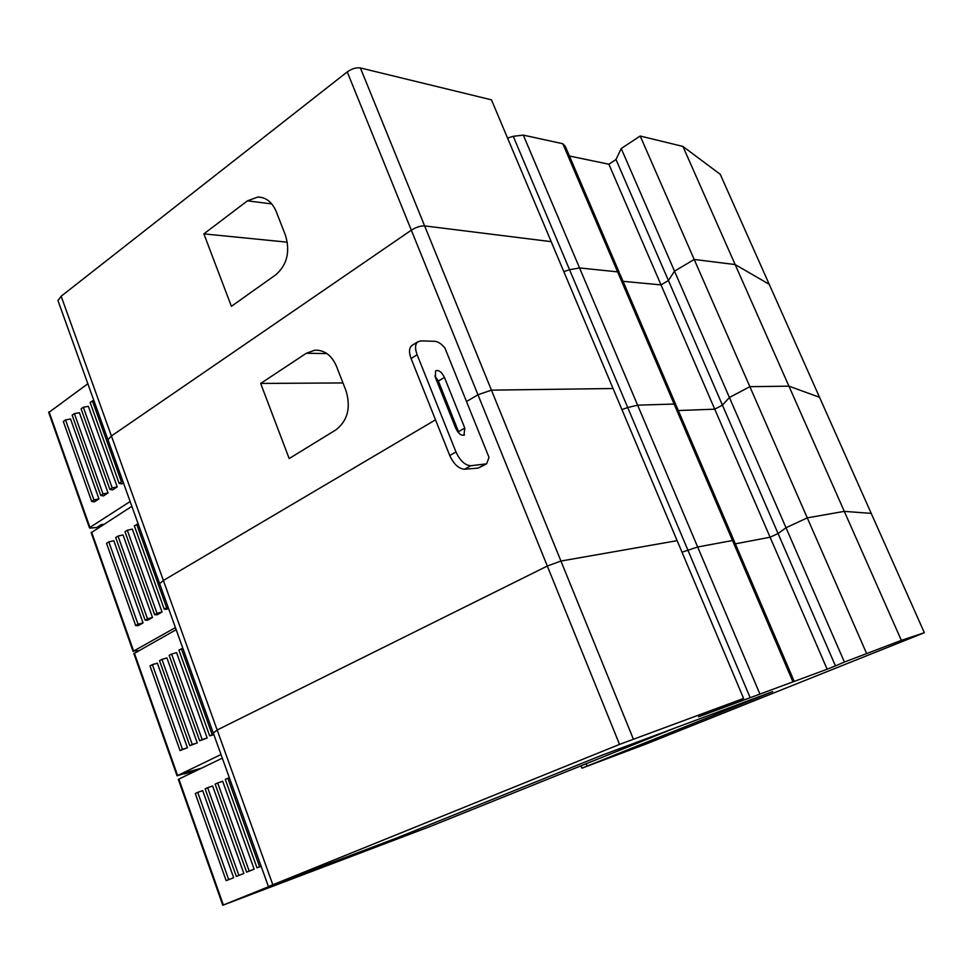 <?xml version="1.0" encoding="UTF-8"?>
<svg xmlns="http://www.w3.org/2000/svg" width="973" height="973" viewBox="0 0 973 973"><rect width="100%" height="100%" fill="white"/><g stroke="black" fill="none" stroke-linecap="round" stroke-linejoin="round"><path stroke-width="1.46" d="M347.239 71.905L61.153 296.242L111.409 435.977L107.954 439.723L111.409 435.977L163.379 580.48L159.633 583.63L163.379 580.48L435.515 419.825L163.379 580.48L217.161 729.993L213.306 733.083L217.161 729.993L547.312 566.043L477.962 394.77L466.505 401.533L477.962 394.77L491.438 390.137L613.063 388.519L491.438 390.137L477.962 394.77L411.324 230.187L111.409 435.977L411.324 230.187C416.14 227.183 420.567 225.76 424.629 225.894L551.192 241.657L424.629 225.894C420.567 225.76 416.14 227.183 411.324 230.187L347.239 71.905C351.837 68.682 356.227 67.356 360.387 67.94L491.45 99.83L677.147 540.672L560.947 561.044L677.147 540.672L743.603 698.432L698.541 716.809L827.147 669.217L770.093 537.23L778.072 533.532L786.014 527.743L807.262 517.867L844.296 511.372L871.212 513.379L844.296 511.372L788.933 386.159L749.867 386.682L729.409 397.495L722.428 405.133L714.741 409.171L678.327 410.545L714.741 409.171L770.093 537.23L778.072 533.532L722.428 405.133L729.409 397.495L786.014 527.743L807.262 517.867L844.296 511.372L901.351 640.368L844.394 662.066L786.014 527.743L778.072 533.532L835.442 665.897L827.147 669.217M272.829 884.773L619.533 744.406L547.312 566.043L560.947 561.044L547.312 566.043L217.161 729.993L272.829 884.773L268.439 886.61L396.85 837.935L601.411 755.437L772.684 691.608L581.927 768.184L646.668 743.773L924.35 632.705L819.521 397.276L788.933 386.159L819.521 397.276L769.217 284.298L735.15 264.559L694.199 259.463L674.508 271.151L668.427 280.516L661.02 284.894L623.048 281.331L661.02 284.894L714.741 409.171L722.428 405.133L668.427 280.516L674.508 271.151L729.409 397.495L749.867 386.682L866.481 653.199M619.181 272.306L565.313 146.4L562.795 143.736L523.316 135.113L579.543 267.94L569.546 269.703L579.543 267.94L617.587 271.856L619.837 273.827L617.587 271.856L579.543 267.94L637.631 405.169L627.719 407.541L637.631 405.169L674.131 404.05L676.077 405.291L674.131 404.05L637.631 405.169L697.665 546.996L682.012 552.202L697.665 546.996L732.499 540.514L734.129 540.976L733.593 541.462M735.357 543.834L770.093 537.23L735.357 543.834M750.049 697.41L627.719 407.541L621.929 409.572L627.719 407.541L569.546 269.703L563.817 271.613L569.546 269.703L513.245 136.293L507.565 138.081M450.402 411.044L449.149 411.774L450.402 411.044M61.153 296.242L57.966 300.548L268.439 886.61M733.885 540.392L676.077 405.291L675.639 405.972M621.224 148.528L674.508 271.151L694.199 259.463L749.867 386.682L788.933 386.159L735.15 264.559L769.217 284.298L720.239 174.301L682.912 146.424L640.185 136.025L621.224 148.528L615.994 159.523L608.867 164.218L569.424 156.008M335.94 429.847L289.176 458.563L260.667 383.447L306.337 353.26L314.802 350.207C324.423 349.903 331.647 355.242 336.476 366.249L346.035 390.818C351.01 407.675 347.641 420.677 335.94 429.847M342.97 382.936L260.667 383.447M196.546 770.543L184.067 773.997L188.896 771.674L201.362 768.22L177.062 775.822L221.005 754.537M176.174 629.701L133.897 653.637M187.448 747.763L180.017 750.56L150.012 665.909L152.384 664.608L182.462 749.356L187.448 747.763L157.371 663.197L152.384 664.608M213.878 734.676L209.669 735.868L178.898 650.061L182.851 648.298M207.176 737.996L199.684 740.818L169.168 655.401L171.601 654.063L202.177 739.589L207.176 737.996L176.6 652.664L171.601 654.063M197.251 742.91L189.808 745.707L159.536 660.679L161.944 659.366L166.942 657.955L197.251 742.91L192.265 744.491L161.944 659.366M182.462 749.356L180.017 750.56M181.355 648.711L212.187 734.627L213.683 734.153M212.187 734.627L209.669 735.868M202.177 739.589L199.684 740.818M192.265 744.491L189.808 745.707M138.847 650.621L133.629 651.059L175.42 627.597M131.866 506.313L91.182 532.717M143.043 622.915L138.312 625.627L135.709 625.59L106.531 543.323L108.818 541.876L138.044 624.24L143.043 622.915L113.829 540.72L108.818 541.876M168.499 608.307L166.797 609.28L164.242 609.183L134.347 525.821L138.215 523.997M162.041 612.017L157.212 614.778L154.634 614.705L124.982 531.708L127.317 530.249L157.03 613.331L162.041 612.017L132.34 529.093L127.317 530.249M152.493 617.49L147.714 620.239L145.123 620.178L115.714 537.546L118.025 536.087L123.036 534.943L152.493 617.49L147.495 618.816L118.025 536.087M138.044 624.24L135.709 625.59M136.707 524.338L166.663 607.797L168.171 607.395M166.663 607.797L164.242 609.183M157.03 613.331L154.634 614.705M147.495 618.816L145.123 620.178M675.615 404.221L619.837 273.827L619.485 274.702M608.867 164.218L661.02 284.894L668.427 280.516L615.994 159.523M640.185 136.025L694.199 259.463L735.15 264.559L682.912 146.424M523.316 135.113L513.245 136.293M57.966 300.548L58.672 302.481M275.967 274.654L231.392 306.325L203.88 233.873L247.434 200.839L257.845 197.032C266.055 197.264 272.197 202.141 276.259 211.64L285.478 235.32C290.282 251.654 287.108 264.765 275.967 274.654M287.351 242.18L203.88 233.873M99.234 527.208L96.765 527.463L101.241 524.593L103.71 524.35L101.241 524.593L96.765 527.463L90.246 528.108L89.467 527.889L89.942 527.415L130.151 501.533M87.85 383.739L48.723 412.516M98.942 498.869L94.393 501.861L91.681 501.423L63.33 421.491L65.532 419.922L93.931 499.94L98.942 498.869L70.543 419.01L65.532 419.922M123.425 482.803L121.795 483.873L119.132 483.374L90.1 402.408L93.87 400.523M117.21 486.877L112.564 489.93L109.888 489.455L81.087 408.83L83.325 407.225L112.187 487.935L117.21 486.877L88.361 406.337L83.325 407.225M108.027 492.91L103.43 495.926L100.742 495.464L72.16 415.191L74.386 413.61L79.409 412.698L108.027 492.91L103.016 493.968L74.386 413.61M93.931 499.94L91.681 501.423M92.362 400.791L121.455 481.842L122.963 481.526M121.455 481.842L119.132 483.374M112.187 487.935L109.888 489.455M103.016 493.968L100.742 495.464M619.533 744.406L743.603 698.432M835.442 665.897L844.394 662.066M901.351 640.368L924.35 632.705M794.053 681.015L734.129 540.976L732.499 540.514L562.795 143.736M759.755 693.676L697.665 546.996L732.499 540.514L792.788 681.477M734.092 703.649L733.678 702.64M222.306 758.149L178.314 779.361L222.781 905.243L430.273 826.454L674.824 728.084M222.781 905.243L269.825 886.196M197.714 792.35L195.257 793.506L226.162 880.662L233.654 877.731L202.7 790.66L197.714 792.35L228.691 879.604L233.654 877.731M229.336 777.719L225.286 779.409L256.981 867.807L261.141 866.286M217.684 782.973L215.167 784.153L246.607 872.136L254.16 869.193L222.683 781.295L217.684 782.973L249.185 871.066L254.16 869.193M207.65 787.68L205.157 788.86L236.33 876.418L243.858 873.486L212.637 786.002L207.65 787.68L238.884 875.359L243.858 873.486M226.162 880.662L228.691 879.604M227.828 778.218L259.596 866.724L261.092 866.165M256.981 867.807L259.596 866.724M246.607 872.136L249.185 871.066M236.33 876.418L238.884 875.359M234.651 900.633L252.53 893.871L234.651 900.633M464.474 434.907C461.457 436.038 458.575 433.885 455.838 428.461L435.369 377.39L435.6 370.871C438.665 369.691 441.608 371.856 444.43 377.378L464.79 428.059L463.975 435.199M434.895 375.943L438.373 381.051L459.232 433.496M488.993 457.322L486.658 463.817L470.774 465.739C464.972 465.289 460.047 460.703 455.972 451.959L417.125 354.731C414.912 348.748 415.045 344.491 417.526 341.961L420.75 340.891L434.676 341.292C438.045 341.547 441.462 343.822 444.953 348.079L488.993 457.322M412.588 345.074L411.518 345.756C409.025 348.285 408.879 352.542 411.068 358.526L449.745 455.51C453.795 464.23 458.733 468.804 464.535 469.229L478.12 468.122L485.697 464.352M360.387 67.94L633.326 739.018M326.964 353.6L306.337 353.26M134.359 653.126L177.597 775.493M91.608 532.109L133.629 651.059M271.783 203.929L247.434 200.839M49.088 411.798L89.942 527.415M586.184 763.744L587.12 766.055M178.85 779.045L223.364 904.999M458.648 431.611L464.79 428.059M444.43 377.378L438.373 381.051M478.12 468.122L484.323 464.668M417.125 354.731L411.068 358.526M449.745 455.51L455.972 451.959M470.774 465.739L464.535 469.229M318.597 350.28L314.802 350.207M133.86 653.528L177.062 775.822M91.134 532.572L133.131 651.46M262.479 197.628L257.845 197.032M48.65 412.333L89.467 527.889M580.978 765.812L581.927 768.184M411.518 345.756L417.526 341.961"/></g></svg>

